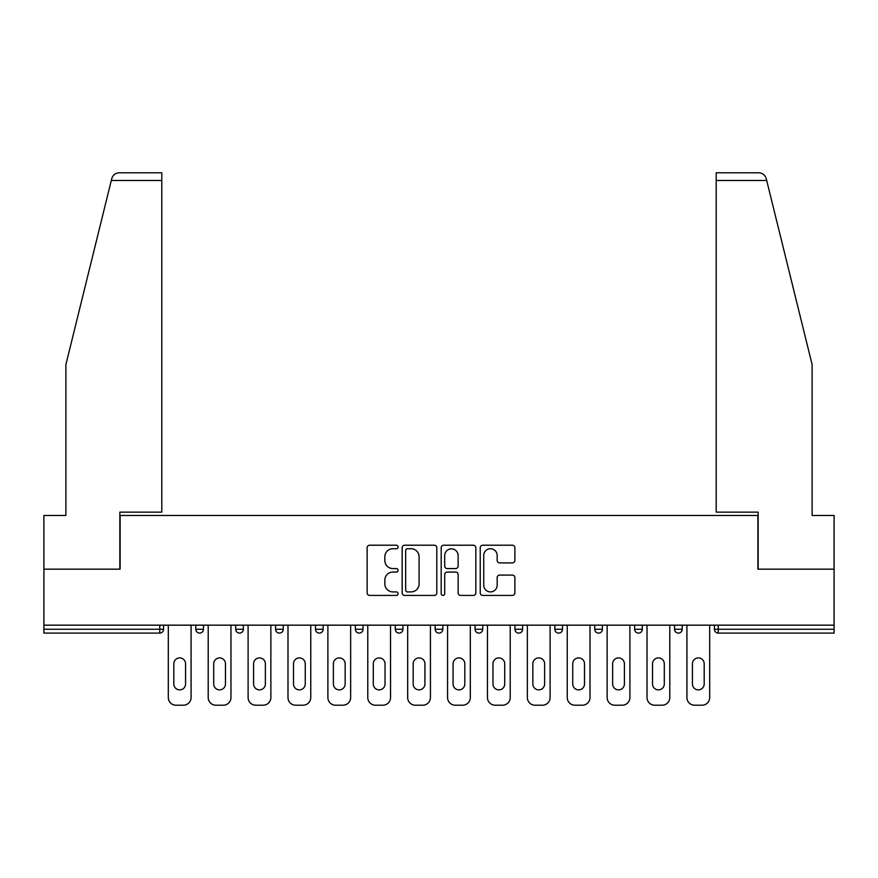 <?xml version="1.0" encoding="UTF-8"?>
<svg xmlns="http://www.w3.org/2000/svg" width="878" height="878" viewBox="0 0 878 878"><rect width="100%" height="100%" fill="white"/><g stroke="black" fill="none" stroke-linecap="round" stroke-linejoin="round"><path stroke-width="1.32" d="M398.085 546.972A1.756 1.756 0 0 0 396.329 545.216L369.66 545.216A2.513 2.513 0 0 0 367.147 547.729L367.147 592.902A2.513 2.513 0 0 0 369.66 595.416L396.329 595.416A1.756 1.756 0 0 0 398.085 593.66A1.756 1.756 0 0 0 396.329 591.904L392.872 591.904A8.034 8.034 0 0 1 384.838 583.87L384.838 580.106A8.034 8.034 0 0 1 392.872 572.072L396.329 572.072A1.756 1.756 0 0 0 398.085 570.316A1.756 1.756 0 0 0 396.329 568.56L392.872 568.56A8.034 8.034 0 0 1 384.838 560.526L384.838 556.762A8.034 8.034 0 0 1 392.872 548.728L396.329 548.728A1.756 1.756 0 0 0 398.085 546.972M512.357 562.908A2.513 2.513 0 0 0 514.87 560.405L514.87 547.729A2.513 2.513 0 0 0 512.357 545.216L482.735 545.216A2.513 2.513 0 0 0 480.233 547.729L480.233 592.902A2.513 2.513 0 0 0 482.735 595.416L512.357 595.416A2.513 2.513 0 0 0 514.87 592.902L514.87 577.592A2.513 2.513 0 0 0 512.357 575.09L499.681 575.09A2.513 2.513 0 0 0 497.167 577.592L497.167 585.187A6.717 6.717 0 0 1 490.462 591.904A6.717 6.717 0 0 1 483.745 585.187L483.745 555.445A6.717 6.717 0 0 1 490.462 548.728A6.717 6.717 0 0 1 497.167 555.445L497.167 560.405A2.513 2.513 0 0 0 499.681 562.908L512.357 562.908M111.308 180.462L111.758 178.618C112.922 174.996 115.413 173.043 119.21 172.79L161.793 172.79L161.793 180.462L111.308 180.462L65.894 364.579L65.894 515.463L43.9 515.463L43.9 569.163L120.11 569.163L120.11 515.463L757.89 515.463L757.89 569.163L834.1 569.163L834.1 625.169L43.9 625.169L43.9 629.263L159.741 629.263L159.741 625.169M161.793 180.462L161.793 512.137L119.847 512.137L119.847 569.163L43.9 569.163L43.9 625.169M436.805 547.729A2.513 2.513 0 0 0 434.292 545.216L404.67 545.216A2.513 2.513 0 0 0 402.168 547.729L402.168 592.902A2.513 2.513 0 0 0 404.67 595.416L434.292 595.416A2.513 2.513 0 0 0 436.805 592.902L436.805 547.729M443.708 545.216L473.33 545.216A2.513 2.513 0 0 1 475.832 547.729L475.832 592.902A2.513 2.513 0 0 1 473.33 595.416L460.654 595.416A2.513 2.513 0 0 1 458.14 592.902L458.14 574.585A2.513 2.513 0 0 0 455.627 572.072L447.22 572.072A2.513 2.513 0 0 0 444.707 574.585L444.707 593.66A1.756 1.756 0 0 1 442.951 595.416A1.756 1.756 0 0 1 441.195 593.66L441.195 547.729A2.513 2.513 0 0 1 443.708 545.216M159.741 633.093A3.841 3.841 0 0 0 163.582 629.263L159.741 629.263L159.741 633.093A3.841 3.841 0 0 0 163.582 629.263L163.582 625.169L163.582 629.263A3.841 3.841 0 0 1 159.741 633.093L43.9 633.093L43.9 629.263M834.1 625.169L834.1 633.093L718.259 633.093A3.841 3.841 0 0 1 714.418 629.263L714.418 625.169M195.805 625.169L195.805 629.263L195.805 625.169M199.635 633.093A3.841 3.841 0 0 1 195.805 629.263A3.841 3.841 0 0 0 199.635 633.093A3.841 3.841 0 0 0 203.476 629.263L203.476 625.169L203.476 629.263A3.841 3.841 0 0 1 199.635 633.093A3.841 3.841 0 0 1 195.805 629.263L203.476 629.263A3.841 3.841 0 0 1 199.635 633.093M235.699 625.169L235.699 629.263L235.699 625.169M243.371 625.169L243.371 629.263L243.371 625.169M275.593 625.169L275.593 629.263L275.593 625.169M283.265 625.169L283.265 629.263A3.841 3.841 0 0 1 279.423 633.093A3.841 3.841 0 0 1 275.593 629.263A3.841 3.841 0 0 0 279.423 633.093A3.841 3.841 0 0 0 283.265 629.263A3.841 3.841 0 0 1 279.423 633.093A3.841 3.841 0 0 1 275.593 629.263L283.265 629.263M315.487 629.263A3.841 3.841 0 0 0 319.318 633.093A3.841 3.841 0 0 0 323.159 629.263A3.841 3.841 0 0 1 319.318 633.093A3.841 3.841 0 0 0 323.159 629.263L323.159 625.169L323.159 629.263L315.487 629.263A3.841 3.841 0 0 0 319.318 633.093A3.841 3.841 0 0 1 315.487 629.263L315.487 625.169M355.381 625.169L355.381 629.263L355.381 625.169M363.053 625.169L363.053 629.263L363.053 625.169M402.947 625.169L402.947 629.263L395.276 629.263A3.841 3.841 0 0 0 399.106 633.093A3.841 3.841 0 0 1 395.276 629.263L395.276 625.169M435.159 625.169L435.159 629.263L435.159 625.169M442.841 625.169L442.841 629.263L442.841 625.169M475.053 625.169L475.053 629.263L475.053 625.169M482.724 625.169L482.724 629.263L482.724 625.169M514.947 625.169L514.947 629.263L514.947 625.169M522.619 625.169L522.619 629.263A3.841 3.841 0 0 1 518.788 633.093A3.841 3.841 0 0 1 514.947 629.263A3.841 3.841 0 0 0 518.788 633.093A3.841 3.841 0 0 1 514.947 629.263L522.619 629.263A3.841 3.841 0 0 1 518.788 633.093M554.841 625.169L554.841 629.263L554.841 625.169M562.513 625.169L562.513 629.263L562.513 625.169M594.735 625.169L594.735 629.263L594.735 625.169M602.407 625.169L602.407 629.263A3.841 3.841 0 0 1 598.576 633.093A3.841 3.841 0 0 1 594.735 629.263L602.407 629.263A3.841 3.841 0 0 1 598.576 633.093M634.629 625.169L634.629 629.263L634.629 625.169M642.301 625.169L642.301 629.263L642.301 625.169M674.524 625.169L674.524 629.263L674.524 625.169M682.195 625.169L682.195 629.263L682.195 625.169M239.529 633.093A3.841 3.841 0 0 1 235.699 629.263A3.841 3.841 0 0 0 239.529 633.093A3.841 3.841 0 0 0 243.371 629.263A3.841 3.841 0 0 1 239.529 633.093A3.841 3.841 0 0 1 235.699 629.263L243.371 629.263A3.841 3.841 0 0 1 239.529 633.093M359.212 633.093A3.841 3.841 0 0 1 355.381 629.263A3.841 3.841 0 0 0 359.212 633.093A3.841 3.841 0 0 0 363.053 629.263A3.841 3.841 0 0 1 359.212 633.093A3.841 3.841 0 0 1 355.381 629.263L363.053 629.263A3.841 3.841 0 0 1 359.212 633.093M399.106 633.093A3.841 3.841 0 0 0 402.947 629.263A3.841 3.841 0 0 1 399.106 633.093A3.841 3.841 0 0 1 395.276 629.263M439 633.093A3.841 3.841 0 0 1 435.159 629.263A3.841 3.841 0 0 0 439 633.093A3.841 3.841 0 0 0 442.841 629.263A3.841 3.841 0 0 1 439 633.093A3.841 3.841 0 0 1 435.159 629.263L442.841 629.263A3.841 3.841 0 0 1 439 633.093M478.894 633.093A3.841 3.841 0 0 1 475.053 629.263L482.724 629.263A3.841 3.841 0 0 1 478.894 633.093A3.841 3.841 0 0 0 482.724 629.263M558.682 633.093A3.841 3.841 0 0 1 554.841 629.263A3.841 3.841 0 0 0 558.682 633.093A3.841 3.841 0 0 0 562.513 629.263A3.841 3.841 0 0 1 558.682 633.093A3.841 3.841 0 0 1 554.841 629.263L562.513 629.263A3.841 3.841 0 0 1 558.682 633.093M638.471 633.093A3.841 3.841 0 0 1 634.629 629.263L642.301 629.263A3.841 3.841 0 0 1 638.471 633.093A3.841 3.841 0 0 0 642.301 629.263M678.365 633.093A3.841 3.841 0 0 1 674.524 629.263A3.841 3.841 0 0 0 678.365 633.093A3.841 3.841 0 0 0 682.195 629.263A3.841 3.841 0 0 1 678.365 633.093A3.841 3.841 0 0 1 674.524 629.263L682.195 629.263A3.841 3.841 0 0 1 678.365 633.093M407.436 548.728A1.756 1.756 0 0 0 405.68 550.484L405.68 590.148A1.756 1.756 0 0 0 407.436 591.904L411.08 591.904A8.034 8.034 0 0 0 419.102 583.87L419.102 556.762A8.034 8.034 0 0 0 411.08 548.728L407.436 548.728M458.14 555.565A6.717 6.717 0 0 0 451.424 548.86A6.717 6.717 0 0 0 444.707 555.565L444.707 566.047A2.513 2.513 0 0 0 447.22 568.56L455.627 568.56A2.513 2.513 0 0 0 458.14 566.047L458.14 555.565M185.576 663.79A5.883 5.883 0 0 0 179.694 657.907A5.883 5.883 0 0 0 173.811 663.79A5.883 5.883 0 0 1 179.694 657.907A5.883 5.883 0 0 1 185.576 663.79L185.576 683.984A5.883 5.883 0 0 1 179.694 689.867A5.883 5.883 0 0 1 173.811 683.984A5.883 5.883 0 0 0 179.694 689.867A5.883 5.883 0 0 0 185.576 683.984M168.313 625.169L168.313 697.538L168.313 625.169M175.984 705.21L183.403 705.21L175.984 705.21A7.672 7.672 0 0 1 168.313 697.538M191.075 625.169L191.075 697.538L191.075 625.169M173.811 683.984L173.811 663.79M183.403 705.21A7.672 7.672 0 0 0 191.075 697.538M161.793 172.79L131.107 172.79L161.793 172.79M111.758 178.618C112.472 176.555 112.472 176.555 111.758 178.618C112.472 176.555 112.472 176.555 111.758 178.618M766.692 180.462L766.242 178.618C765.528 176.555 765.528 176.555 766.242 178.618C765.528 176.555 765.528 176.555 766.242 178.618C765.078 174.996 762.587 173.043 758.79 172.79L716.207 172.79L746.893 172.79L716.207 172.79L716.207 512.137L758.153 512.137L758.153 569.163L834.1 569.163L834.1 515.463L812.106 515.463L812.106 364.579L766.692 180.462L716.207 180.462M225.47 663.79A5.883 5.883 0 0 0 219.588 657.907A5.883 5.883 0 0 0 213.705 663.79A5.883 5.883 0 0 1 219.588 657.907A5.883 5.883 0 0 1 225.47 663.79L225.47 683.984A5.883 5.883 0 0 1 219.588 689.867A5.883 5.883 0 0 1 213.705 683.984A5.883 5.883 0 0 0 219.588 689.867A5.883 5.883 0 0 0 225.47 683.984M208.207 625.169L208.207 697.538L208.207 625.169M215.878 705.21L223.297 705.21L215.878 705.21A7.672 7.672 0 0 1 208.207 697.538M230.969 625.169L230.969 697.538L230.969 625.169M265.365 663.79A5.883 5.883 0 0 0 259.482 657.907A5.883 5.883 0 0 0 253.599 663.79A5.883 5.883 0 0 1 259.482 657.907A5.883 5.883 0 0 1 265.365 663.79L265.365 683.984A5.883 5.883 0 0 1 259.482 689.867A5.883 5.883 0 0 1 253.599 683.984A5.883 5.883 0 0 0 259.482 689.867A5.883 5.883 0 0 0 265.365 683.984M248.101 625.169L248.101 697.538L248.101 625.169M255.772 705.21L263.191 705.21L255.772 705.21A7.672 7.672 0 0 1 248.101 697.538M270.863 625.169L270.863 697.538L270.863 625.169M305.259 663.79A5.883 5.883 0 0 0 299.376 657.907A5.883 5.883 0 0 0 293.493 663.79A5.883 5.883 0 0 1 299.376 657.907A5.883 5.883 0 0 1 305.259 663.79L305.259 683.984A5.883 5.883 0 0 1 299.376 689.867A5.883 5.883 0 0 1 293.493 683.984A5.883 5.883 0 0 0 299.376 689.867A5.883 5.883 0 0 0 305.259 683.984M287.995 625.169L287.995 697.538L287.995 625.169M295.666 705.21L303.086 705.21L295.666 705.21A7.672 7.672 0 0 1 287.995 697.538M310.757 625.169L310.757 697.538L310.757 625.169M345.153 663.79A5.883 5.883 0 0 0 339.27 657.907A5.883 5.883 0 0 0 333.388 663.79A5.883 5.883 0 0 1 339.27 657.907A5.883 5.883 0 0 1 345.153 663.79L345.153 683.984A5.883 5.883 0 0 1 339.27 689.867A5.883 5.883 0 0 1 333.388 683.984A5.883 5.883 0 0 0 339.27 689.867A5.883 5.883 0 0 0 345.153 683.984M327.889 625.169L327.889 697.538L327.889 625.169M335.561 705.21L342.969 705.21L335.561 705.21A7.672 7.672 0 0 1 327.889 697.538M350.651 625.169L350.651 697.538L350.651 625.169M385.036 663.79A5.883 5.883 0 0 0 379.164 657.907A5.883 5.883 0 0 0 373.282 663.79A5.883 5.883 0 0 1 379.164 657.907A5.883 5.883 0 0 1 385.036 663.79L385.036 683.984A5.883 5.883 0 0 1 379.164 689.867A5.883 5.883 0 0 1 373.282 683.984A5.883 5.883 0 0 0 379.164 689.867A5.883 5.883 0 0 0 385.036 683.984M367.783 625.169L367.783 697.538L367.783 625.169M375.455 705.21L382.863 705.21L375.455 705.21A7.672 7.672 0 0 1 367.783 697.538M390.534 625.169L390.534 697.538L390.534 625.169M213.705 683.984L213.705 663.79M223.297 705.21A7.672 7.672 0 0 0 230.969 697.538M253.599 683.984L253.599 663.79M263.191 705.21A7.672 7.672 0 0 0 270.863 697.538M293.493 683.984L293.493 663.79M303.086 705.21A7.672 7.672 0 0 0 310.757 697.538M333.388 683.984L333.388 663.79M342.969 705.21A7.672 7.672 0 0 0 350.651 697.538M373.282 683.984L373.282 663.79M382.863 705.21A7.672 7.672 0 0 0 390.534 697.538M424.93 663.79A5.883 5.883 0 0 0 419.058 657.907A5.883 5.883 0 0 0 413.176 663.79A5.883 5.883 0 0 1 419.058 657.907A5.883 5.883 0 0 1 424.93 663.79L424.93 683.984A5.883 5.883 0 0 1 419.058 689.867A5.883 5.883 0 0 1 413.176 683.984A5.883 5.883 0 0 0 419.058 689.867A5.883 5.883 0 0 0 424.93 683.984M407.677 625.169L407.677 697.538L407.677 625.169M415.349 705.21L422.757 705.21L415.349 705.21A7.672 7.672 0 0 1 407.677 697.538M430.429 625.169L430.429 697.538L430.429 625.169M413.176 683.984L413.176 663.79M422.757 705.21A7.672 7.672 0 0 0 430.429 697.538M464.824 663.79A5.883 5.883 0 0 0 458.942 657.907A5.883 5.883 0 0 0 453.07 663.79A5.883 5.883 0 0 1 458.942 657.907A5.883 5.883 0 0 1 464.824 663.79L464.824 683.984A5.883 5.883 0 0 1 458.942 689.867A5.883 5.883 0 0 1 453.07 683.984A5.883 5.883 0 0 0 458.942 689.867A5.883 5.883 0 0 0 464.824 683.984M447.571 625.169L447.571 697.538L447.571 625.169M455.243 705.21L462.651 705.21L455.243 705.21A7.672 7.672 0 0 1 447.571 697.538M470.323 625.169L470.323 697.538L470.323 625.169M453.07 683.984L453.07 663.79M462.651 705.21A7.672 7.672 0 0 0 470.323 697.538M504.718 663.79A5.883 5.883 0 0 0 498.836 657.907A5.883 5.883 0 0 0 492.964 663.79A5.883 5.883 0 0 1 498.836 657.907A5.883 5.883 0 0 1 504.718 663.79L504.718 683.984A5.883 5.883 0 0 1 498.836 689.867A5.883 5.883 0 0 1 492.964 683.984A5.883 5.883 0 0 0 498.836 689.867A5.883 5.883 0 0 0 504.718 683.984M487.466 625.169L487.466 697.538L487.466 625.169M495.137 705.21L502.545 705.21L495.137 705.21A7.672 7.672 0 0 1 487.466 697.538M510.217 625.169L510.217 697.538L510.217 625.169M492.964 683.984L492.964 663.79M502.545 705.21A7.672 7.672 0 0 0 510.217 697.538M544.612 663.79A5.883 5.883 0 0 0 538.73 657.907A5.883 5.883 0 0 0 532.847 663.79A5.883 5.883 0 0 1 538.73 657.907A5.883 5.883 0 0 1 544.612 663.79L544.612 683.984A5.883 5.883 0 0 1 538.73 689.867A5.883 5.883 0 0 1 532.847 683.984A5.883 5.883 0 0 0 538.73 689.867A5.883 5.883 0 0 0 544.612 683.984M527.349 625.169L527.349 697.538L527.349 625.169M535.031 705.21L542.439 705.21L535.031 705.21A7.672 7.672 0 0 1 527.349 697.538M550.111 625.169L550.111 697.538L550.111 625.169M532.847 683.984L532.847 663.79M542.439 705.21A7.672 7.672 0 0 0 550.111 697.538M584.507 663.79A5.883 5.883 0 0 0 578.624 657.907A5.883 5.883 0 0 0 572.741 663.79A5.883 5.883 0 0 1 578.624 657.907A5.883 5.883 0 0 1 584.507 663.79L584.507 683.984A5.883 5.883 0 0 1 578.624 689.867A5.883 5.883 0 0 1 572.741 683.984A5.883 5.883 0 0 0 578.624 689.867A5.883 5.883 0 0 0 584.507 683.984M567.243 625.169L567.243 697.538L567.243 625.169M574.914 705.21L582.333 705.21L574.914 705.21A7.672 7.672 0 0 1 567.243 697.538M590.005 625.169L590.005 697.538L590.005 625.169M572.741 683.984L572.741 663.79M582.333 705.21A7.672 7.672 0 0 0 590.005 697.538M624.401 663.79A5.883 5.883 0 0 0 618.518 657.907A5.883 5.883 0 0 0 612.635 663.79A5.883 5.883 0 0 1 618.518 657.907A5.883 5.883 0 0 1 624.401 663.79L624.401 683.984A5.883 5.883 0 0 1 618.518 689.867A5.883 5.883 0 0 1 612.635 683.984A5.883 5.883 0 0 0 618.518 689.867A5.883 5.883 0 0 0 624.401 683.984M607.137 625.169L607.137 697.538L607.137 625.169M614.809 705.21L622.228 705.21L614.809 705.21A7.672 7.672 0 0 1 607.137 697.538M629.899 625.169L629.899 697.538L629.899 625.169M612.635 683.984L612.635 663.79M622.228 705.21A7.672 7.672 0 0 0 629.899 697.538M664.295 663.79A5.883 5.883 0 0 0 658.412 657.907A5.883 5.883 0 0 0 652.53 663.79A5.883 5.883 0 0 1 658.412 657.907A5.883 5.883 0 0 1 664.295 663.79L664.295 683.984A5.883 5.883 0 0 1 658.412 689.867A5.883 5.883 0 0 1 652.53 683.984A5.883 5.883 0 0 0 658.412 689.867A5.883 5.883 0 0 0 664.295 683.984M647.031 625.169L647.031 697.538L647.031 625.169M654.703 705.21L662.122 705.21L654.703 705.21A7.672 7.672 0 0 1 647.031 697.538M669.793 625.169L669.793 697.538L669.793 625.169M652.53 683.984L652.53 663.79M662.122 705.21A7.672 7.672 0 0 0 669.793 697.538M704.189 663.79A5.883 5.883 0 0 0 698.306 657.907A5.883 5.883 0 0 0 692.424 663.79A5.883 5.883 0 0 1 698.306 657.907A5.883 5.883 0 0 1 704.189 663.79L704.189 683.984A5.883 5.883 0 0 1 698.306 689.867A5.883 5.883 0 0 1 692.424 683.984A5.883 5.883 0 0 0 698.306 689.867A5.883 5.883 0 0 0 704.189 683.984M686.925 625.169L686.925 697.538L686.925 625.169M694.597 705.21L702.016 705.21L694.597 705.21A7.672 7.672 0 0 1 686.925 697.538M709.687 625.169L709.687 697.538L709.687 625.169M692.424 683.984L692.424 663.79M702.016 705.21A7.672 7.672 0 0 0 709.687 697.538M718.259 625.169L718.259 629.263L834.1 629.263M714.418 629.263L718.259 629.263L718.259 633.093"/></g></svg>
